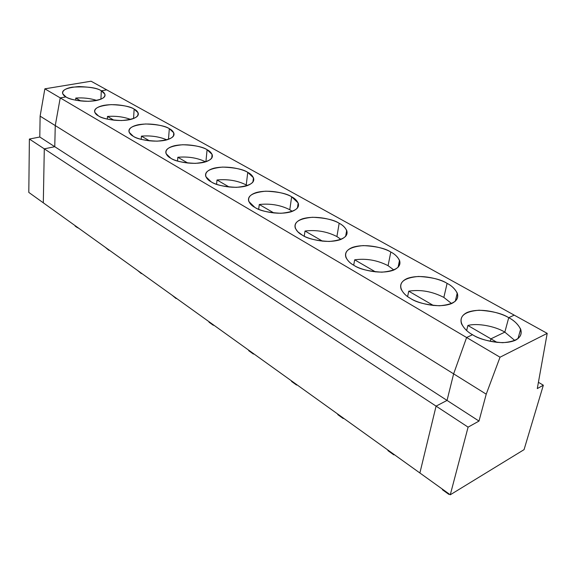 <?xml version="1.0" encoding="UTF-8"?>
<svg xmlns="http://www.w3.org/2000/svg" width="576" height="576" viewBox="0 0 576 576"><rect width="100%" height="100%" fill="white"/><g stroke="black" fill="none" stroke-linecap="round" stroke-linejoin="round"><path stroke-width="0.86" d="M436.082 406.123L447.048 400.414L453.629 373.853L466.61 337.507L472.558 334.706L466.61 337.507L453.629 373.853L447.048 400.414L436.082 406.123L468.094 427.147L478.994 421.07L447.048 400.414L478.994 421.07L486.223 394.171L453.629 373.853L486.223 394.171L500.026 357.206L466.61 337.507L500.026 357.206L547.2 333.367L514.202 315.122L508.723 317.7L514.202 315.122L547.2 333.367L537.293 388.584L543.341 385.214L538.423 382.306L543.341 385.214L524.059 449.647L450.274 494.784L419.882 472.982L436.082 406.123L419.882 472.982L450.274 494.784L468.094 427.147L44.294 148.853L43.308 202.824L44.294 148.853L54.763 146.7L55.26 125.582L60.228 97.891L44.856 88.826L40.118 116.143L55.26 125.582L40.118 116.143L39.787 137.009L54.763 146.7L44.294 148.853L29.383 139.054L39.787 137.009L40.118 116.143L44.856 88.826L60.228 97.891L55.26 125.582L54.763 146.7L39.787 137.009L29.383 139.054L44.294 148.853L54.763 146.7L55.26 125.582L60.228 97.891L65.974 96.905C61.762 94.918 59.602 89.482 72.194 87.163C86.962 86.35 96.66 87.559 101.304 90.799L100.922 99.223L101.304 90.799L106.726 89.863L101.304 90.799C98.078 88.452 90.619 87.034 78.919 86.558C66.744 87.638 61.358 90.058 62.77 93.816L65.974 96.905L60.228 97.891L55.26 125.582L54.763 146.7L44.294 148.853L43.308 202.824L28.8 192.413L29.383 139.054L28.8 192.413L43.308 202.824L44.294 148.853L436.082 406.123L447.048 400.414L54.763 146.7L447.048 400.414L453.629 373.853L55.26 125.582L453.629 373.853L466.61 337.507L60.228 97.891L466.61 337.507L472.558 334.706C478.692 338.962 488.707 341.626 502.596 342.698C517.068 341.568 523.08 337.039 520.639 329.112C517.795 324 513.821 320.198 508.723 317.7C516.542 321.437 527.983 333.151 515.657 340.142C501.682 346.306 479.203 339.336 472.558 334.706C464.443 330.646 454.399 318.751 467.143 312.466C481.061 306.943 501.941 313.351 508.723 317.7L504.835 332.122L508.723 317.7L514.202 315.122L91.073 81.216L106.726 89.863L101.304 90.799L106.726 89.863L514.202 315.122L508.723 317.7L504.835 332.122L514.836 340.517L504.835 332.122L490.918 338.839L504.835 332.122L490.918 338.839L490.255 341.374L490.918 338.839L497.138 342.446L490.918 338.839L490.255 341.374L490.918 338.839L504.835 332.122L508.723 317.7C502.495 313.603 492.617 311.112 479.081 310.212C464.976 311.407 459.122 315.943 461.534 323.827C464.083 328.558 467.762 332.186 472.558 334.706L466.61 337.507L453.629 373.853L447.048 400.414L436.082 406.123L419.882 472.982L43.308 202.824L419.882 472.982L436.082 406.123M445.658 492.07L445.788 491.566L445.658 492.07L448.884 494.388L449.338 494.114L448.884 494.388L445.658 492.07L445.788 491.566L445.658 492.07L442.454 489.766L445.658 492.07M500.026 357.206L486.223 394.171L478.994 421.07L468.094 427.147L450.274 494.784L524.059 449.647L543.341 385.214L537.293 388.584L547.2 333.367L500.026 357.206M76.788 226.843L76.774 227.261L75.125 226.073L76.774 227.261L76.788 226.843M91.073 81.216L44.856 88.826L91.073 81.216M75.067 225.605L75.125 226.073L75.067 225.605M75.773 98.064C83.124 97.531 90.144 98.323 96.833 100.433C90.144 98.323 83.124 97.531 75.773 98.064L80.82 100.994L75.773 98.064L75.701 100.224M100.922 99.223L101.304 90.799C105.466 92.686 108.418 98.093 95.81 100.634C82.404 102.773 68.846 99.086 65.974 96.905C69.084 99.31 76.579 100.778 88.466 101.318C100.8 100.246 106.25 97.819 104.803 94.061L101.304 90.799L100.922 99.223M78.862 228.334L76.774 227.261L78.862 228.334M134.143 109.094C138.557 111.096 142.034 116.928 129.319 119.75C115.747 122.141 101.549 118.231 98.424 115.884C93.946 113.76 91.318 107.899 104.04 105.329C117.367 103.147 130.853 106.834 134.143 109.094C130.694 106.603 123.034 105.113 111.161 104.63C98.791 105.761 93.348 108.36 94.831 112.414L98.424 115.884C101.765 118.433 109.469 119.988 121.543 120.542C134.078 119.412 139.594 116.813 138.074 112.759L134.143 109.094L133.56 118.562L134.143 109.094M169.322 128.678C174.017 130.831 178.085 137.124 165.276 140.263C151.546 142.934 136.642 138.78 133.25 136.253C128.477 133.97 125.302 127.642 138.139 124.783C151.632 122.35 165.758 126.259 169.322 128.678C165.629 126.05 157.752 124.481 145.692 123.977C133.128 125.165 127.627 127.944 129.19 132.322L133.25 136.253C136.829 138.953 144.756 140.594 157.025 141.17C169.776 139.99 175.349 137.21 173.75 132.826L169.322 128.678L168.48 139.363L169.322 128.678M207.094 149.717C212.098 152.021 216.835 158.832 203.954 162.324C190.087 165.319 174.406 160.884 170.705 158.162C165.607 155.707 161.82 148.846 174.751 145.663C188.388 142.949 203.22 147.103 207.094 149.717C203.126 146.923 195.019 145.26 182.772 144.734C170.014 145.973 164.455 148.961 166.104 153.691L170.705 158.162C174.557 161.028 182.714 162.77 195.192 163.375C208.152 162.151 213.79 159.17 212.105 154.426L207.094 149.717L205.898 161.777L207.094 149.717M247.752 172.361C253.094 174.838 258.595 182.232 245.678 186.127C231.689 189.49 215.158 184.745 211.111 181.793C205.654 179.15 201.161 171.691 214.164 168.149C227.93 165.103 243.533 169.538 247.752 172.361C243.49 169.394 235.138 167.63 222.696 167.076C209.736 168.35 204.127 171.554 205.87 176.688L211.111 181.793C215.258 184.846 223.668 186.696 236.354 187.344C249.538 186.084 255.24 182.88 253.454 177.739L247.752 172.361L246.24 184.954L247.752 172.361M291.643 196.805C297.374 199.476 303.746 207.526 290.822 211.882C276.746 215.654 259.272 210.571 254.837 207.367C248.962 204.502 243.662 196.38 256.716 192.42C270.59 189.007 287.035 193.745 291.643 196.805C287.064 193.651 278.453 191.772 265.81 191.182C252.634 192.485 246.974 195.926 248.825 201.499L254.837 207.367C259.301 210.614 267.984 212.587 280.886 213.286C294.3 212.004 300.06 208.57 298.166 202.975L291.643 196.805L289.786 209.736L291.643 196.805M339.17 223.272C345.326 226.159 352.706 234.958 339.826 239.832C325.692 244.08 307.166 238.615 302.292 235.123C295.963 232.013 289.728 223.128 302.789 218.707C316.742 214.87 334.116 219.953 339.17 223.272C334.231 219.917 325.339 217.908 312.494 217.267C299.102 218.585 293.393 222.271 295.366 228.341L297.727 231.703L302.292 235.123C307.109 238.586 316.087 240.703 329.213 241.466C342.871 240.178 348.689 236.491 346.68 230.4C344.988 227.304 342.482 224.928 339.17 223.272L336.91 236.556L339.17 223.272M390.802 252.029C397.447 255.161 405.979 264.802 393.199 270.288C379.058 275.076 359.366 269.172 353.981 265.356C347.134 261.972 339.818 252.216 352.843 247.262C366.833 242.942 385.25 248.407 390.802 252.029C385.481 248.443 376.286 246.298 363.218 245.592C349.603 246.895 343.843 250.855 345.953 257.472C347.753 260.842 350.424 263.47 353.981 265.356C359.194 269.057 368.482 271.332 381.852 272.174C395.762 270.907 401.645 266.954 399.506 260.316C397.505 256.673 394.603 253.915 390.802 252.029L388.08 265.68L390.802 252.029M447.098 283.385C454.298 286.798 464.17 297.403 451.57 303.581C437.472 309.01 416.47 302.609 410.501 298.411C403.056 294.71 394.495 283.961 407.412 278.388C421.394 273.514 440.978 279.425 447.098 283.385C441.346 279.554 431.827 277.243 418.536 276.451C404.676 277.726 398.873 281.966 401.126 289.181C403.258 293.162 406.39 296.237 410.501 298.411C416.153 302.378 425.786 304.834 439.409 305.777C453.586 304.56 459.533 300.326 457.243 293.069C454.874 288.778 451.49 285.545 447.098 283.385L443.844 297.41L447.098 283.385M107.352 119.138L107.482 116.453C115.798 115.819 123.545 116.813 130.702 119.448C123.545 116.813 115.798 115.819 107.482 116.453L113.976 120.226L107.482 116.453L107.352 119.138M105.293 247.291L108.864 250.294L105.293 247.291M109.303 250.171L108.864 250.294L109.303 250.171M141.206 139.37L141.422 136.138C150.797 135.389 159.286 136.634 166.882 139.867C159.286 136.634 150.797 135.389 141.422 136.138L149.573 140.868L141.422 136.138L141.206 139.37M137.534 270.425L141.35 273.614L137.534 270.425M141.797 273.478L141.35 273.614L141.797 273.478M177.523 161.035L177.84 157.262C188.381 156.391 197.647 157.925 205.654 161.856C197.647 157.925 188.381 156.391 177.84 157.262L187.877 163.08L177.84 157.262L177.523 161.035M172.022 295.164L176.098 298.562L176.22 298.174L176.098 298.562L172.022 295.164M176.544 298.411L176.098 298.562L176.544 298.411M216.569 184.284L217.022 179.986C227.952 178.978 237.686 180.634 246.24 184.954L247.342 185.623L246.24 184.954C237.686 180.634 227.952 178.978 217.022 179.986L229.212 187.056L217.022 179.986L216.569 184.284M208.987 321.682L209.03 322.2L213.358 325.303L213.494 324.922L213.358 325.303L209.03 322.2L208.987 321.682M213.804 325.138L213.358 325.303L213.804 325.138M258.682 209.268L259.286 204.502C270.432 203.328 280.598 205.07 289.786 209.736L292.313 211.378L289.786 209.736C280.598 205.07 270.432 203.328 259.286 204.502L273.96 213.005L259.286 204.502L258.682 209.268M248.717 350.179L248.753 350.719L253.404 354.053L253.562 353.664L253.404 354.053L248.753 350.719L248.717 350.179M253.858 353.873L253.404 354.053L253.858 353.873M304.236 236.174L305.021 231.026C316.382 229.666 327.017 231.509 336.91 236.556L340.992 239.407L336.91 236.556C327.017 231.509 316.382 229.666 305.021 231.026L322.553 241.193L305.021 231.026L304.236 236.174M291.514 380.887L291.55 381.442L296.568 385.042L296.755 384.646L296.568 385.042L291.55 381.442L291.514 380.887M297.022 384.84L296.568 385.042L297.022 384.84M353.7 265.183L354.672 259.819C366.242 258.242 377.381 260.201 388.08 265.68L393.89 270.007L388.08 265.68C377.381 260.201 366.242 258.242 354.672 259.819L375.516 271.908L354.672 259.819L353.7 265.183M337.774 414.072L337.795 414.641L343.231 418.543L343.44 418.14L343.231 418.543L337.795 414.641L337.774 414.072M343.685 418.32L343.231 418.543L343.685 418.32M407.614 296.539L408.751 291.182C420.53 289.361 432.23 291.442 443.844 297.41L451.606 303.566L443.844 297.41C432.23 291.442 420.53 289.361 408.751 291.182L433.462 305.518L408.751 291.182L407.614 296.539M387.907 450.043L387.929 450.626L393.826 454.86L394.063 454.457L393.826 454.86L387.929 450.626L387.907 450.043M394.279 454.615L393.826 454.86L394.279 454.615M466.646 330.494L467.892 325.483C477.108 322.884 494.942 326.074 504.835 332.122C494.942 326.074 477.108 322.884 467.892 325.483L490.918 338.839L467.892 325.483L466.646 330.494M442.447 489.168L442.454 489.766L442.447 489.168M520.639 329.112L517.968 338.71M138.074 112.759L137.902 115.495M173.75 132.826L173.491 136.015M212.105 154.426L211.73 158.141M253.454 177.739L252.914 182.088M298.166 202.975L297.418 208.08M346.68 230.4L345.636 236.39M399.506 260.316L398.066 267.343M457.243 293.069L455.278 301.306"/></g></svg>
